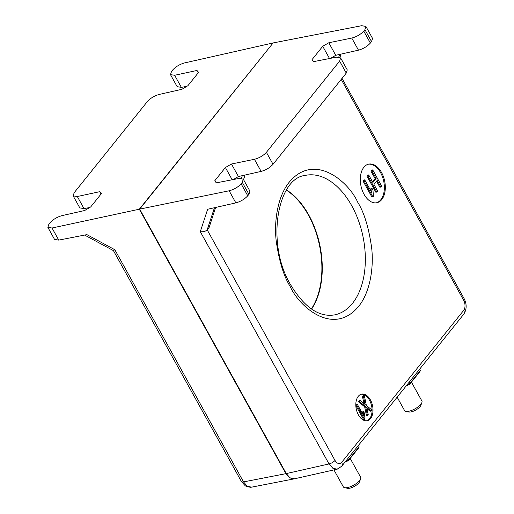 <?xml version="1.0" encoding="UTF-8"?>
<svg xmlns="http://www.w3.org/2000/svg" width="514" height="514" viewBox="0 0 514 514"><rect width="100%" height="100%" fill="white"/><g stroke="black" fill="none" stroke-linecap="round" stroke-linejoin="round"><path stroke-width="0.77" d="M286.536 189.962A70.784 43.382 -101.9 0 1 308.773 214.993A70.784 43.382 -101.9 0 1 311.574 309.1M286.394 190.186A70.791 43.388 -101.9 0 1 308.394 215.07A70.791 43.388 -101.9 0 1 311.349 308.953M358.399 414.901A13.563 8.314 -101.9 0 1 361.625 394.135A13.563 8.314 -101.9 0 1 370.427 399.918A13.563 8.314 -101.9 0 1 367.202 420.683A13.563 8.314 -101.9 0 1 358.399 414.901M366.72 420.767A13.563 8.314 78.1 0 0 369.476 400.117A13.563 8.314 78.1 0 0 361.156 394.257M364.06 194.318A19.731 12.092 -101.9 0 1 368.75 164.107A19.731 12.092 -101.9 0 1 381.555 172.518A19.731 12.092 -101.9 0 1 376.865 202.728A19.731 12.092 -101.9 0 1 364.06 194.318M376.383 202.812A19.731 12.092 78.1 0 0 380.604 172.717A19.731 12.092 78.1 0 0 368.275 164.223M333.933 469.899L343.339 486.874A9.901 3.514 -29 0 0 344.637 487.683A9.901 3.514 -29 0 0 359.652 480.468A9.901 3.514 -29 0 0 360.655 478.804A9.901 3.514 -29 0 0 360.655 477.275L350.207 458.43M397.149 397.174L404.589 410.59A9.901 3.514 -29 0 0 405.88 411.399A9.901 3.514 -29 0 0 420.895 404.184A9.901 3.514 -29 0 0 421.898 402.52A9.901 3.514 -29 0 0 421.898 400.991L411.451 382.146M344.637 487.683L347.586 488.3A7.434 2.641 -29 0 0 358.862 482.884A7.434 2.641 -29 0 0 359.614 481.637L360.655 478.804M405.88 411.399L408.836 412.016A7.434 2.641 -29 0 0 420.105 406.6A7.434 2.641 -29 0 0 420.857 405.353L421.898 402.52M286.285 473.587L289.922 477.795L294.355 478.83L337.113 469.186L332.828 468.241L329.031 463.943L286.285 473.587L139.692 209.127L273.12 42.938L361.689 25.7L365.904 26.432L372.554 38.434L371.545 41.595L370.369 43.054C367.279 46.427 363.314 48.791 358.476 50.166L335.751 55.294L330.695 58.3M337.826 468.961L337.113 469.179M215.61 207.457L209.153 227.374L207.187 229.829C205.574 231.403 203.274 232.02 200.287 231.679L207.662 209.249L235.855 202.889C240.693 201.52 244.658 199.149 247.754 195.783L241.117 183.813C238.021 187.173 234.031 189.499 229.148 190.784L139.692 209.127M365.904 26.432L364.914 29.632L363.739 31.091C360.642 34.451 356.652 36.777 351.762 38.062L328.806 42.765L322.734 46.286L312.017 59.637L313.675 61.616L336.407 57.189L340.621 57.921L339.632 61.121L266.4 152.324C263.303 155.684 259.313 158.01 254.424 159.295L231.467 164.005L225.395 167.525L214.679 180.877L216.336 182.849L239.068 178.422L243.283 179.155L242.293 182.354L241.117 183.813M272.87 43.26L139.313 209.211L285.906 473.664L289.472 477.821L294.027 478.894M341.212 79.374L463.628 300.221C465.446 303.26 465.485 308.381 463.699 310.353L341.637 462.388C339.446 464.489 337.229 463.834 334.999 460.422A4.934 1.754 151 0 1 329.031 463.943L200.287 231.679M243.283 179.155L249.932 191.157L248.924 194.318L247.754 195.783M340.621 57.921L347.271 69.923L346.263 73.084L273.037 164.294C269.94 167.66 265.976 170.031 261.138 171.4L238.412 176.527L233.356 179.534M328.806 42.765L335.751 55.294M322.734 46.286L329.519 58.532M231.467 164.005L238.412 176.527M225.395 167.525L232.18 179.765M285.906 473.664L243.527 481.914L247.228 486.167L251.507 487.176M114.134 249.425C112.996 250.896 113.221 250.98 114.802 249.682L86.905 234.628L58.744 240.109L52.03 228.004L139.313 209.211M52.03 228.004L47.873 227.374L48.881 224.213L50.057 222.748C53.148 219.382 57.118 217.011 61.956 215.642L84.681 210.515L90.715 206.924L101.431 193.572L99.812 191.671L77.312 196.515L73.155 195.885L74.164 192.724L147.396 101.515C150.486 98.148 154.451 95.777 159.295 94.409L181.847 89.32L187.88 85.722L198.597 72.378L196.978 70.469L174.651 75.275L170.494 74.652L171.503 71.491L172.678 70.026C175.769 66.659 179.733 64.289 184.571 62.92L272.741 43.028M338.79 57.015L339.645 54.413M245.037 175.03L243.546 179.63M242.312 175.647L241.451 178.249M47.873 227.374L54.523 239.376L58.744 240.109M89.732 207.508L84.026 208.62L79.805 207.887L73.155 195.885M186.91 86.301L181.358 87.38L177.144 86.654L170.494 74.652M114.802 249.682L243.527 481.914A4.934 1.754 151 0 1 241.432 481.573L113.421 250.614L84.624 235.071M198.263 72.795L196.978 70.469M101.097 193.99L99.812 191.671M364.529 419.296L364.953 418.775L364.516 413.327L363.591 411.65L363.443 415.357L357.326 404.312L356.671 405.122L364.529 419.296L363.578 419.495L355.829 405.514M355.816 405.199L357.326 404.312M362.447 413.558L362.633 411.849L363.591 411.65M363.957 403.509L362.537 396.834L363.379 395.786L364.33 395.587L366.36 405.495L371.911 410.005L371.076 411.046L366.72 407.416L368.21 414.618L367.446 415.569L365.615 406.593L359.479 401.633L360.34 400.554L365.223 404.582L364.889 403.214L363.931 403.413M371.076 411.046L370.125 411.245L367.022 408.707M367.446 415.569L366.495 415.768L364.664 406.799L358.521 401.832L359.389 400.753L360.34 400.554M364.722 179.855L363.764 180.054L363.006 180.999L371.988 197.196L373.427 196.387L372.971 190.116L371.911 188.201L371.712 192.474L364.722 179.855L363.963 180.799L372.939 196.997M371.911 188.201L370.954 188.4L370.716 190.668M376.537 181.211L379.885 187.257L380.835 187.051L381.651 186.036L372.714 169.903L371.892 170.918L370.941 171.123L375.156 178.724L372.579 181.93M375.156 178.724L376.107 178.525L372.901 182.515L368.686 174.914L367.735 175.113L366.912 176.135L375.856 192.268L376.813 192.063L377.629 191.047L373.961 184.423L377.167 180.427L380.835 187.051M372.714 169.903L371.757 170.102L370.941 171.123M356.671 405.122L355.823 405.302M358.521 401.832L359.479 401.633M364.664 406.799L365.615 406.593M362.537 396.834L363.488 396.635L364.33 395.587M364.889 403.214L363.488 396.635M363.006 180.999L363.963 180.799M366.912 176.135L367.87 175.936L376.813 192.063M368.686 174.914L367.87 175.936M371.892 170.918L376.107 178.525M358.399 445.432L359.125 446.743L358.56 448.028L348.511 460.544L348.576 459.889L359.125 446.743M347.849 458.578L348.576 459.889L345.729 461.219M419.649 369.148L420.375 370.459L419.803 371.744L409.754 384.26L409.819 383.605L420.375 370.459M409.093 382.294L409.819 383.605L406.972 384.941M344.926 462.221L348.511 460.544M406.169 385.937L409.754 384.26M305.194 175.422A71.266 43.677 -101.9 0 1 351.743 205.741A71.266 43.677 -101.9 0 1 334.505 314.902C318.976 317.421 304.346 307.385 290.628 284.801C265.789 243.784 277.219 178.185 305.194 175.422M357.712 202.22C348.967 182.303 314.864 151.701 289.382 182.007C277.778 196.046 273.936 220.757 276.166 240.597C279.025 260.861 283.677 276.127 290.127 286.394C298.872 306.305 332.976 336.908 358.457 306.607C370.061 292.569 373.903 267.858 371.673 248.018C368.821 227.753 364.163 212.488 357.712 202.22M235.855 202.889L229.148 190.784M463.628 300.221A4.934 1.754 -29 0 0 464.129 298.628C466.93 304.249 466.802 309.46 463.731 314.247L463.731 314.247A4.934 3.482 -141.2 0 0 463.699 310.353M341.637 462.388A4.934 3.482 38.8 0 1 341.669 466.275L341.669 466.275A4.934 3.482 38.8 0 1 340.088 467.213M334.999 460.422L207.181 229.835L214.46 207.714M364.914 29.632L371.545 41.595M370.369 43.054L363.739 31.091M351.762 38.062L358.476 50.166M339.632 61.121L346.263 73.084M266.4 152.324L273.037 164.294M254.424 159.295L261.138 171.4M242.293 182.354L248.924 194.318M464.129 298.628L342.028 78.359M340.827 54.143L339.818 57.253M241.432 481.573L245.3 485.839L246.823 486.642L250.498 487.272M181.358 87.38L174.651 75.275M84.026 208.62L77.312 196.515M463.731 314.247L341.669 466.275L337.171 469.141M341.007 54.105L339.96 57.317M251.449 487.182L293.841 478.932"/></g></svg>
